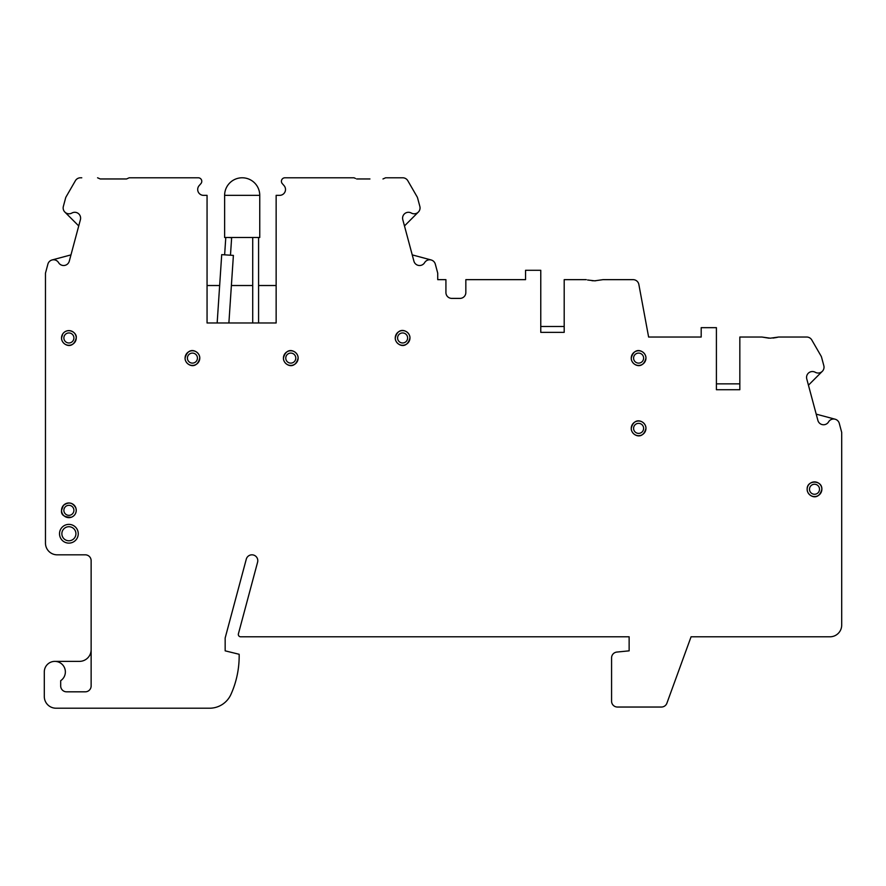 <?xml version="1.0" encoding="UTF-8"?>
<svg xmlns="http://www.w3.org/2000/svg" width="886" height="886" viewBox="0 0 886 886"><rect width="100%" height="100%" fill="white"/><g stroke="black" fill="none" stroke-linecap="round" stroke-linejoin="round"><path stroke-width="1.33" d="M127.008 178.762L127.883 178.385M355.474 178.451L354.012 177.787L284.927 177.787A3.511 3.511 0 0 0 282.291 183.612L284.052 185.628A5.859 5.859 0 0 1 279.655 195.352L276.144 195.352L276.144 322.98L207.058 322.98L207.058 195.352L203.547 195.352A5.859 5.859 0 0 1 199.151 185.628L200.912 183.612A3.511 3.511 0 0 0 198.276 177.787L129.19 177.787L126.543 178.961L100.229 178.961L97.582 177.787L100.229 178.961L113.386 178.961M772.991 338.075L777.243 337.389M81.767 177.787L80.471 177.787A5.859 5.859 0 0 0 75.399 180.711L66.162 196.703A5.859 5.859 0 0 0 65.575 198.121L63.349 206.427A5.859 5.859 0 0 0 71.888 213.039L71.888 213.039A5.859 5.859 0 0 1 80.416 219.65L69.285 261.182A5.859 5.859 0 0 1 58.587 262.644A5.859 5.859 0 0 0 47.899 264.106L45.474 273.154L45.474 543.118A11.706 11.706 0 0 0 57.18 554.824L85.277 554.824A5.859 5.859 0 0 1 91.136 560.683L91.136 685.963A5.859 5.859 0 0 1 85.277 691.822L66.55 691.822A5.859 5.859 0 0 1 60.691 685.963L60.691 680.681A10.543 10.543 0 0 0 54.843 661.377A10.543 10.543 0 0 0 44.3 671.92L44.3 696.507A11.706 11.706 0 0 0 56.006 708.213L209.583 708.213A23.424 23.424 0 0 0 230.947 694.391A93.672 93.672 0 0 0 239.154 654.278L225.166 650.845L225.166 637.975L246.286 559.166A5.859 5.859 0 0 1 253.462 555.024A5.859 5.859 0 0 1 257.593 562.189L238.4 633.844A2.337 2.337 0 0 0 240.66 636.79L629.138 636.79L629.138 650.845L616.877 652.063A5.859 5.859 0 0 0 611.573 657.899L611.573 701.191A5.859 5.859 0 0 0 617.431 707.039L661.399 707.039A5.859 5.859 0 0 0 666.903 703.196L691.069 636.79L829.994 636.79A11.706 11.706 0 0 0 841.7 625.084L841.7 432.401L839.275 423.353A5.859 5.859 0 0 0 828.576 421.891A5.859 5.859 0 0 1 817.889 420.429L806.758 378.898A5.859 5.859 0 0 1 815.286 372.286A5.859 5.859 0 0 0 823.825 365.674L821.599 357.368A5.859 5.859 0 0 0 821.012 355.95L811.775 339.958A5.859 5.859 0 0 0 806.703 337.034L778.639 337.034L770.277 338.197L761.905 337.034L768.893 338.175M591.959 280.707L595.503 280.818M761.916 337.034L739.832 337.034L739.832 389.718L716.409 389.718L716.409 327.665L701.191 327.665L701.191 337.034L648.618 337.034L638.85 284.439A5.859 5.859 0 0 0 633.091 279.655L603.001 279.655L594.639 280.829L587.606 279.998M384.159 178.451L385.62 177.787L402.731 177.787A5.859 5.859 0 0 1 407.804 180.711L417.04 196.703A5.859 5.859 0 0 1 417.627 198.121L419.853 206.427A5.859 5.859 0 0 1 411.314 213.039A5.859 5.859 0 0 0 402.787 219.65L413.917 261.182A5.859 5.859 0 0 0 424.615 262.644A5.859 5.859 0 0 1 435.303 264.106L437.728 273.154L437.728 279.655L445.924 279.655L445.924 292.535A5.859 5.859 0 0 0 451.782 298.394L459.978 298.394A5.859 5.859 0 0 0 465.837 292.535L465.837 279.655L525.553 279.655L525.553 270.285L540.77 270.285L540.77 332.35L564.194 332.35L564.194 326.491L540.77 326.491M369.949 178.961L356.659 178.961M401.436 177.787L385.62 177.787L382.974 178.961M418.336 212.075L404.47 225.941M412.234 254.891L431.172 259.963M482.228 279.655L525.553 279.655M540.77 332.35L564.194 332.35L564.194 279.655L586.277 279.655L564.194 279.655M78.256 533.749A9.369 9.369 0 0 0 68.886 524.379A9.369 9.369 0 0 0 59.517 533.749A9.369 9.369 0 0 0 68.886 543.118A9.369 9.369 0 0 0 78.256 533.749M276.144 285.514L258.579 285.514M252.72 285.514L231.39 285.514M219.65 285.514L207.058 285.514M258.579 237.503L258.579 322.98M252.72 322.98L252.72 237.503M224.623 237.503L259.753 237.503L259.753 195.352L224.623 195.352L224.623 237.503M224.623 195.352A17.565 17.565 0 0 1 242.188 177.787A17.565 17.565 0 0 1 259.753 195.352M228.721 237.503L231.645 237.703L230.471 255.223M228.887 322.98L233.395 255.412L221.71 254.636L217.159 322.98M225.786 237.503L224.634 254.836M78.732 225.941L64.866 212.075M52.03 259.963L70.969 254.891M91.136 649.671A11.706 11.706 0 0 1 79.43 661.377L54.843 661.377M816.194 414.139L835.133 419.211M822.308 371.323L808.442 385.188M716.409 389.718L739.832 389.718M701.191 337.034L657.866 337.034M739.832 383.871L716.409 383.871M75.919 533.749A7.022 7.022 0 0 0 68.886 526.716A7.022 7.022 0 0 0 61.865 533.749A7.022 7.022 0 0 0 68.886 540.77A7.022 7.022 0 0 0 75.919 533.749A7.022 7.022 0 0 1 68.886 540.77A7.022 7.022 0 0 1 61.865 533.749A7.022 7.022 0 0 1 68.886 526.716A7.022 7.022 0 0 1 75.919 533.749M185.074 358.11A7.354 7.354 0 0 1 193.192 350.801A7.354 7.354 0 0 1 199.616 359.627A7.354 7.354 0 0 1 185.074 358.11C184.698 364.622 196.482 371.168 199.771 358.11C200.136 351.709 188.53 344.931 185.074 358.11M187.411 358.11A5.006 5.006 0 0 1 192.417 353.093A5.006 5.006 0 0 1 197.434 358.11A5.006 5.006 0 0 1 192.417 363.116A5.006 5.006 0 0 1 187.411 358.11M283.431 358.11A7.354 7.354 0 0 1 291.549 350.801A7.354 7.354 0 0 1 297.973 359.627A7.354 7.354 0 0 1 283.431 358.11C283.066 364.5 294.673 371.289 298.128 358.11C298.504 351.598 286.721 345.042 283.431 358.11M285.768 358.11A5.006 5.006 0 0 1 290.785 353.093A5.006 5.006 0 0 1 295.791 358.11A5.006 5.006 0 0 1 290.785 363.116A5.006 5.006 0 0 1 285.768 358.11M395.256 337.954A7.354 7.354 0 0 1 403.374 330.644A7.354 7.354 0 0 1 409.797 339.482A7.354 7.354 0 0 1 395.256 337.954C394.89 344.355 406.497 351.133 409.952 337.954C410.34 331.331 398.379 325.018 395.256 337.954M397.592 337.954A5.006 5.006 0 0 1 402.598 332.948A5.006 5.006 0 0 1 407.615 337.954A5.006 5.006 0 0 1 402.598 342.971A5.006 5.006 0 0 1 397.592 337.954M631.253 358.11A7.354 7.354 0 0 1 639.36 350.801A7.354 7.354 0 0 1 645.794 359.627A7.354 7.354 0 0 1 631.253 358.11C630.876 364.622 642.66 371.168 645.949 358.11C646.315 351.709 634.708 344.931 631.253 358.11M633.59 358.11A5.006 5.006 0 0 1 638.596 353.093A5.006 5.006 0 0 1 643.613 358.11A5.006 5.006 0 0 1 638.596 363.116A5.006 5.006 0 0 1 633.59 358.11M631.253 428.359A7.354 7.354 0 0 1 639.36 421.049A7.354 7.354 0 0 1 645.794 429.887A7.354 7.354 0 0 1 631.253 428.359C630.876 434.871 642.66 441.427 645.949 428.359C646.337 421.736 634.365 415.423 631.253 428.359M633.59 428.359A5.006 5.006 0 0 1 638.596 423.353A5.006 5.006 0 0 1 643.613 428.359A5.006 5.006 0 0 1 638.596 433.376A5.006 5.006 0 0 1 633.59 428.359M807.157 489.249A7.354 7.354 0 0 1 815.275 481.94A7.354 7.354 0 0 1 821.699 490.778A7.354 7.354 0 0 1 807.157 489.249C806.803 495.651 818.409 502.428 821.865 489.249C822.319 479.769 806.703 479.769 807.157 489.249M809.505 489.249A5.006 5.006 0 0 1 814.511 484.243A5.006 5.006 0 0 1 819.517 489.249A5.006 5.006 0 0 1 814.511 494.266A5.006 5.006 0 0 1 809.505 489.249M61.544 337.954A7.354 7.354 0 0 1 69.651 330.644A7.354 7.354 0 0 1 76.085 339.482A7.354 7.354 0 0 1 61.544 337.954C61.167 344.466 72.951 351.022 76.24 337.954C77.27 332.483 67.801 327.1 62.806 333.823L61.533 337.954M63.881 337.954A5.006 5.006 0 0 1 68.886 332.948A5.006 5.006 0 0 1 73.903 337.954A5.006 5.006 0 0 1 68.886 342.971A5.006 5.006 0 0 1 63.881 337.954M61.544 510.325A7.354 7.354 0 0 1 69.651 503.015A7.354 7.354 0 0 1 76.085 511.853A7.354 7.354 0 0 1 61.544 510.325C60.924 514.954 64.202 517.258 71.378 517.247C74.446 515.962 76.074 513.659 76.24 510.325L75.919 508.165C72.774 502.44 68.599 501.531 63.371 505.463L61.533 510.325M63.881 510.325A5.006 5.006 0 0 1 68.886 505.319A5.006 5.006 0 0 1 73.903 510.325A5.006 5.006 0 0 1 68.886 515.342A5.006 5.006 0 0 1 63.881 510.325"/></g></svg>
